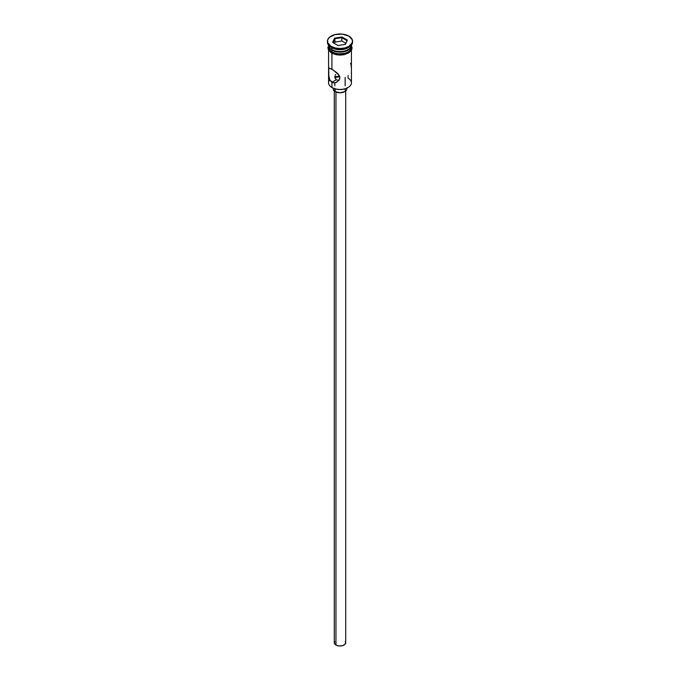 <?xml version="1.0" encoding="UTF-8"?>
<svg xmlns="http://www.w3.org/2000/svg" width="680" height="680" viewBox="0 0 680 680"><rect width="100%" height="100%" fill="white"/><g stroke="black" fill="none" stroke-linecap="round" stroke-linejoin="round"><path stroke-width="1.02" d="M348.075 75.659L348.075 78.183A11.424 6.596 180 0 1 348.075 87.507A11.424 6.596 180 0 1 331.925 87.507L332.248 87.695A10.965 6.332 0 0 0 347.752 87.695A10.965 6.332 0 0 0 347.913 87.601M337.17 73.686L338.07 73.602L337.17 73.686M335.716 74.519L335.24 75.234L335.716 74.519M334.959 76.041L334.857 76.891L334.959 76.041M334.951 77.733L336.362 79.722L335.231 78.523L334.857 76.891M335.962 92.004L335.962 645.031A5.712 3.298 0 0 0 342.184 645.745A5.712 3.298 0 0 0 345.712 642.702L344.751 644.538L342.184 645.745L338.887 645.94L335.962 645.031L335.962 92.004M335.155 88.893L335.155 91.604A6.851 3.953 0 0 0 342.626 92.463A6.851 3.953 0 0 0 346.851 88.808L346.332 90.321L344.845 91.604L340 92.769L335.155 91.604L335.155 88.893M337.008 82.05L334.458 82.858L331.925 82.28L331.925 87.507L331.925 82.28L336.362 79.722L331.925 82.28L330.012 80.299L328.738 75.837L328.618 69.114L329.392 68.144L333.149 69.98L339.031 75.115L339.889 77.69L339.031 80.215L335.767 82.611L333.149 82.756L330.012 80.299L328.839 76.644L328.738 68.535L329.392 68.144L331.925 69.224L331.925 53.278L331.925 69.224L337.008 72.853L339.66 76.372L339.66 79.008L336.982 82.067M327.437 41.251L327.437 42.185A12.563 7.25 0 0 0 331.118 47.311L331.118 46.384A12.563 7.25 180 0 1 327.437 41.251A12.563 7.25 180 0 1 335.189 34.552A12.563 7.25 180 0 1 348.882 36.125L342.448 34.136L335.189 34.552L329.553 37.221L327.675 39.839L327.675 42.67L331.118 46.384L335.189 47.957L340 48.509L344.811 47.957L348.882 46.384L352.325 42.67L352.325 39.839L348.882 36.125A12.563 7.25 180 0 1 352.563 41.251A12.563 7.25 180 0 1 344.811 47.957A12.563 7.25 180 0 1 331.118 46.384L331.118 47.311A12.563 7.25 0 0 0 344.811 48.883A12.563 7.25 0 0 0 352.563 42.185A12.563 7.25 0 0 0 352.537 41.718A12.563 7.25 180 0 1 348.882 47.311A12.563 7.25 180 0 1 331.118 47.311L331.925 47.779L331.925 49.648A11.424 6.596 0 0 0 344.182 51.119A11.424 6.596 0 0 0 351.416 45.22A11.424 6.596 180 0 1 348.075 49.648A11.424 6.596 180 0 1 331.925 49.648L332.409 49.929A10.736 6.196 0 0 0 347.591 49.929A10.736 6.196 0 0 0 347.828 49.785M348.457 47.549A11.424 6.596 180 0 1 331.925 47.779A11.424 6.596 0 0 0 348.075 47.779L348.882 47.311M351.424 71.034L351.416 69.59L351.424 71.034M328.576 50.294L328.576 82.841A11.424 6.596 0 0 0 331.925 87.507A11.424 6.596 0 0 0 344.369 88.935A11.424 6.596 0 0 0 351.424 82.841L351.424 50.294M328.576 45.543A11.424 6.596 180 0 0 331.925 50.201L337.773 52.011L344.369 51.637L349.495 49.206L351.203 46.827L351.407 45.262A11.424 6.596 180 0 1 351.424 45.543A11.424 6.596 180 0 1 344.369 51.637A11.424 6.596 180 0 1 331.925 50.201L331.925 52.071A11.424 6.596 0 0 0 344.369 53.499A11.424 6.596 0 0 0 351.424 47.404L350.548 49.929L348.075 52.071L344.369 53.499L337.773 53.873L331.925 52.071L331.925 50.201L329.451 48.067L328.593 45.262A11.424 6.596 180 0 0 328.576 45.543L328.576 47.404A11.424 6.596 0 0 0 331.925 52.071L329.451 49.929L328.576 47.404M351.279 46.019A11.534 6.655 180 0 1 345.508 53.261A11.534 6.655 180 0 1 331.84 52.114L331.559 53.083L331.84 52.114A11.534 6.655 180 0 1 328.576 46.47M348.075 87.507L344.199 89.063L340 89.547L335.801 89.063L331.925 87.507A11.424 6.596 180 0 1 329.791 79.883L329.791 79.883M334.594 38.131L341.98 36.983L347.387 40.111L345.406 44.379L338.019 45.517L332.613 42.398L334.594 38.131L332.613 42.398L338.019 45.517L345.406 44.379L347.387 40.111L345.083 44.43L347.387 40.111L341.98 36.983L334.594 38.131L334.968 42.075L334.348 43.401L334.968 42.075L334.968 38.717L341.844 37.655L341.844 41.012L334.968 42.075L341.844 41.012L341.844 37.655L346.876 40.562L341.844 37.655L341.98 36.983L341.844 37.655L334.968 38.717L334.594 38.131M331.925 49.648L332.409 49.929L331.925 49.648A11.424 6.596 180 0 1 328.584 45.22A11.424 6.596 0 0 0 331.925 49.648L331.925 47.779L331.118 47.311A12.563 7.25 180 0 1 327.462 41.718M332.409 49.929L335.894 51.272L340 51.739L344.105 51.272L348.075 49.648M351.313 46.104L351.313 48.705L349.588 51.111L346.409 52.947L340 54.069L333.591 52.947L330.412 51.111L328.686 48.705L328.686 46.104M331.84 53.048L333.591 53.873M335.589 54.493L340 54.995L344.411 54.493M346.409 53.873L349.588 52.037M350.659 50.889L351.534 48.339M328.466 48.339L329.341 50.889M328.576 48.339L328.797 47.056M351.203 47.056L351.424 48.339M339.618 76.253A11.424 6.596 0 0 0 334.857 76.951A11.424 6.596 180 0 1 339.618 76.253M331.925 47.779L331.118 47.311M351.024 64.77L350.608 63.257M351.381 67.991L351.161 65.56M351.33 73.397L351.416 72.216M339.039 80.096L338.07 80.163L339.039 80.096M337.17 80.044L338.07 80.163L337.17 80.044M333.149 88.153L333.149 88.808A6.851 3.953 0 0 0 335.155 91.604L333.276 89.581L333.276 88.034M346.724 88.034L346.851 88.808L346.851 88.153M334.288 90.992L334.288 642.702A5.712 3.298 0 0 0 335.962 645.031L334.399 643.348L334.721 641.444M345.278 641.444L345.712 642.702L345.712 90.992M339.804 76.883A10.965 6.332 0 0 0 334.925 77.605M333.124 42.687L334.968 38.717L333.124 42.687M345.652 43.206L341.844 41.012L345.652 43.206M334.857 82.816L334.857 85.833M334.857 88.808L334.857 90.245M351.424 45.543L351.424 47.404M352.563 41.251L352.563 42.185M351.416 45.45L352.104 47.999L351.526 50.108L348.747 52.895L344.046 54.697L340.442 55.097L336.286 54.757L331.559 53.074L328.491 50.142L327.896 47.719L328.584 45.45M345.142 77.359L345.142 85.833M345.142 88.808L345.142 90.245"/></g></svg>
